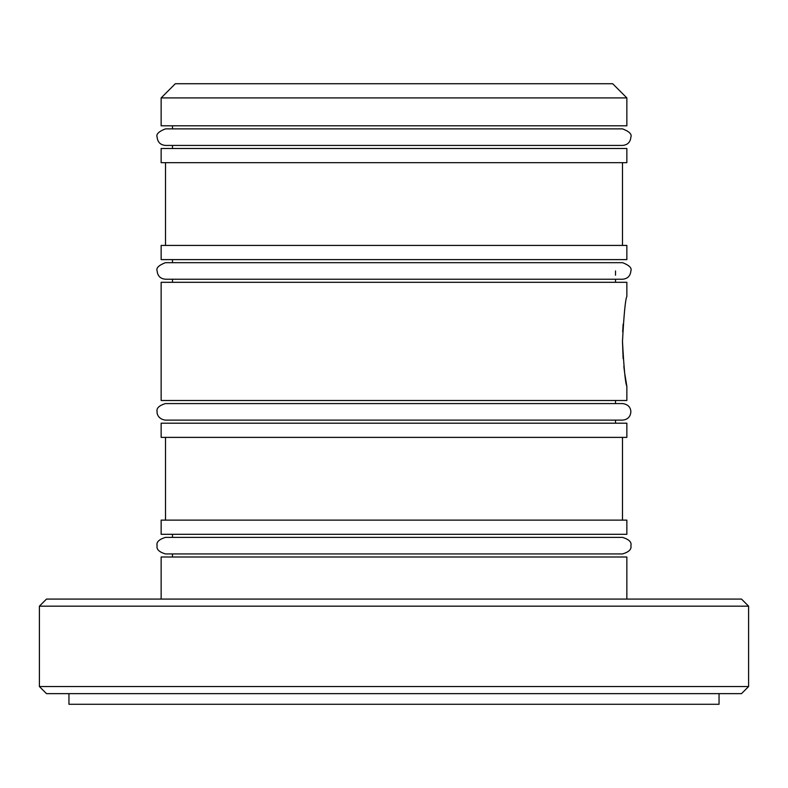 <?xml version="1.0" encoding="UTF-8"?>
<svg xmlns="http://www.w3.org/2000/svg" width="788" height="788" viewBox="0 0 788 788"><rect width="100%" height="100%" fill="white"/><g stroke="black" fill="none" stroke-linecap="round" stroke-linejoin="round"><path stroke-width="1.18" d="M622.481 341.401C623.948 314.126 625.406 299.154 626.854 296.485C625.416 299.105 623.958 314.077 622.481 341.401C623.948 368.685 625.406 383.657 626.854 386.317C625.406 383.667 623.948 368.695 622.481 341.401L623.131 358.668M623.84 366.381L624.677 373.167M624.687 373.216L626.854 386.317L626.854 400.501L161.146 400.501L161.146 282.301L626.854 282.301L626.854 296.485M39.4 606.169L46.492 599.077L741.508 599.077L748.6 606.169L39.4 606.169L39.4 686.545L748.6 686.545L741.508 693.637L46.492 693.637L39.4 686.545M161.146 97.909L175.33 83.725L612.67 83.725L626.854 97.909L161.146 97.909L161.146 125.804L626.854 125.804L626.854 97.909M626.854 148.499L161.146 148.499L161.146 162.683L626.854 162.683L626.854 148.499M623.131 324.173L622.678 331.876M626.854 423.195L161.146 423.195L161.146 437.379L626.854 437.379L626.854 423.195M626.854 599.077L626.854 556.998L161.146 556.998L161.146 599.077M626.854 245.423L161.146 245.423L161.146 259.607L626.854 259.607L626.854 245.423M626.854 520.119L161.146 520.119L161.146 534.303L626.854 534.303L626.854 520.119M719.05 693.637L719.05 704.275L68.95 704.275L68.95 693.637M622.481 437.379L622.481 520.119M622.481 162.683L622.481 245.423M615.507 400.501L615.507 403.574L622.599 403.574C627.898 404.342 630.656 407.101 630.873 411.848C630.38 416.872 627.622 419.63 622.599 420.122L165.401 420.122C157.777 419.206 156.713 412.784 157.127 411.848C156.201 408.351 158.959 405.593 165.401 403.574L622.599 403.574M615.507 420.122L615.507 423.195M615.507 270.954L615.507 275.219M615.507 279.228L615.507 282.301M748.6 606.169L748.6 686.545M172.493 125.804L172.493 128.877L165.401 128.877C158.693 131.517 155.935 134.275 157.127 137.151C157.62 142.175 160.378 144.933 165.401 145.425L622.599 145.425C627.622 144.933 630.38 142.175 630.873 137.151C632.065 134.275 629.307 131.517 622.599 128.877L165.401 128.877M172.493 145.425L172.493 148.499M172.493 259.607L172.493 262.68L165.401 262.68C158.693 265.32 155.935 268.078 157.127 270.954C157.62 275.977 160.378 278.735 165.401 279.228L622.599 279.228C627.622 278.735 630.38 275.977 630.873 270.954C632.065 268.078 629.307 265.32 622.599 262.68L165.401 262.68M172.493 279.228L172.493 282.301M172.493 534.303L172.493 537.377M172.493 553.925L172.493 556.998M165.519 162.683L165.519 245.423M165.519 437.379L165.519 520.119M615.507 262.68L622.599 262.68M157.127 545.651C156.132 542.233 158.89 539.475 165.401 537.377L622.599 537.377C629.11 539.475 631.868 542.233 630.873 545.651C631.73 549.226 628.972 551.984 622.599 553.925L165.401 553.925C159.028 551.984 156.27 549.226 157.127 545.651"/></g></svg>
